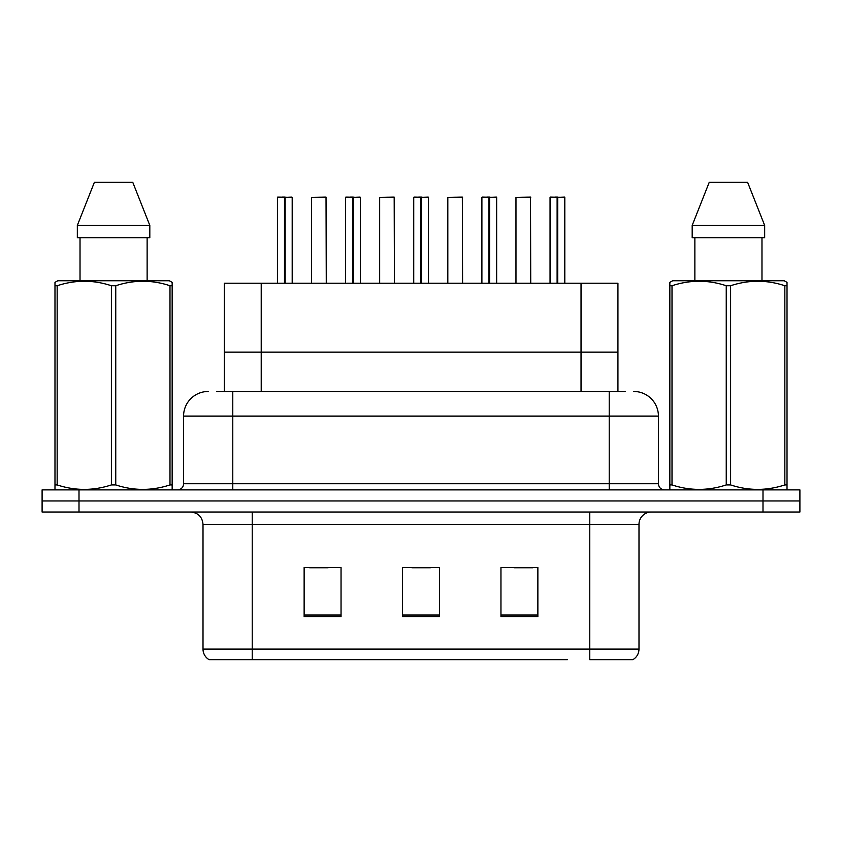 <?xml version="1.0" encoding="UTF-8"?>
<svg xmlns="http://www.w3.org/2000/svg" width="842" height="842" viewBox="0 0 842 842"><rect width="100%" height="100%" fill="white"/><g stroke="black" fill="none" stroke-linecap="round" stroke-linejoin="round"><path stroke-width="1.26" d="M224.309 391.477L224.309 283.217L617.933 283.217L617.933 352.114L581.033 352.114L617.933 352.114L617.933 391.477M261.22 391.477L261.22 352.114L224.309 352.114L581.033 352.114L581.033 283.217M261.22 283.217L261.22 352.114L581.033 352.114L581.033 391.477M638.994 649.077C638.846 653.666 636.836 657.192 632.963 659.654L589.779 659.654L589.779 649.077L638.994 649.077L638.994 524.334A12.304 12.304 0 0 1 651.298 512.031M567.392 659.654L209.037 659.654A12.304 12.304 0 0 1 203.006 649.077L203.006 524.334C202.28 516.862 198.175 512.767 190.702 512.031M799.9 512.031L799.9 500.958L42.1 500.958L42.1 512.031L79.001 512.031L79.001 500.958L42.1 500.958L42.1 489.886L79.001 489.886L79.001 500.958L799.9 500.958L799.9 512.031L79.001 512.031M537.87 616.723L537.87 567.519L500.958 567.519L500.958 616.723L537.87 616.723M341.042 616.723L341.042 567.519L304.13 567.519L304.13 616.723L341.042 616.723M439.45 616.723L439.45 567.519L402.55 567.519L402.55 616.723L439.45 616.723M309.667 567.761L328.117 567.761M514.125 567.761L532.576 567.761M411.896 567.761L430.346 567.761M217.352 391.477L625.206 391.477M216.794 391.477L232.781 391.477L232.781 416.074L183.577 416.074L183.577 483.74A6.147 6.147 0 0 1 177.42 489.886M208.174 391.477A24.607 24.607 0 0 0 183.577 416.074M633.826 391.477A24.607 24.607 0 0 1 658.423 416.074L658.423 483.74C658.76 487.444 660.812 489.497 664.58 489.886M799.9 500.958L799.9 489.886L79.001 489.886M284.491 197.354L277.439 197.354L284.501 197.102L284.491 283.217M292.195 283.217L292.195 197.354L277.681 197.102M292.195 197.354L285.143 197.354L291.953 197.102M277.439 197.354L277.439 283.217M285.133 197.102L284.922 283.217M285.143 197.354L285.143 283.217M284.501 197.102L284.712 283.217M284.712 197.102L282.354 197.102M326.275 283.217L326.033 197.102L311.508 197.354L311.508 283.217M352.651 197.354L345.588 197.354L352.661 197.102L352.651 283.217M360.355 283.217L360.355 197.354L345.83 197.102M360.355 197.354L353.293 197.354L360.102 197.102M345.588 197.354L345.588 283.217M353.282 197.102L353.082 283.217M353.293 197.354L353.293 283.217M352.661 197.102L352.861 283.217M352.861 197.102L350.514 197.102M420.8 197.354L413.738 197.354L420.811 197.102L420.8 283.217M428.504 283.217L428.504 197.354L413.99 197.102M428.504 197.354L421.442 197.354L428.262 197.102M413.738 197.354L413.738 283.217M421.432 197.102L421.232 283.217M421.442 197.354L421.442 283.217M420.811 197.102L421.011 283.217M421.011 197.102L418.663 197.102M488.949 197.354L481.898 197.354L488.96 197.102L488.949 283.217M496.654 283.217L496.654 197.354L482.14 197.102M496.654 197.354L489.602 197.354L496.412 197.102M481.898 197.354L481.898 283.217M489.591 197.102L489.381 283.217M489.602 197.354L489.602 283.217M488.96 197.102L489.17 283.217M489.17 197.102L486.813 197.102M557.109 197.354L550.047 197.354L557.12 197.102L557.109 283.217M564.814 283.217L564.814 197.354L550.289 197.102M564.814 197.354L557.751 197.354L564.561 197.102M550.047 197.354L550.047 283.217M557.741 197.102L557.541 283.217M557.751 197.354L557.751 283.217M557.12 197.102L557.32 283.217M557.32 197.102L554.973 197.102M394.424 283.217L394.182 197.102L379.668 197.354L379.668 283.217M462.584 283.217L462.332 197.102L447.818 197.354L447.818 283.217M530.734 283.217L530.492 197.102L515.967 197.354L515.967 283.217M171.389 489.886L172.157 489.444L172.157 484.918L169.989 484.918L169.989 285.733C151.981 279.776 133.899 279.776 115.754 285.733L111.397 285.733C93.399 279.776 75.317 279.776 57.161 285.733L54.983 285.733L54.983 282.344L57.835 280.754L54.983 282.344L54.983 486.465M115.754 285.733L115.754 484.918C133.752 490.875 151.834 490.875 169.989 484.918M115.754 484.918L111.397 484.918L111.397 285.733M57.161 285.733L57.161 484.918C75.17 490.875 93.241 490.875 111.397 484.918M57.161 484.918L54.983 484.918L54.983 489.444L55.751 489.886M172.157 486.465L172.157 282.344L169.316 280.754L172.157 282.344L172.157 285.733L169.989 285.733M169.316 280.754L57.835 280.754M80.022 237.697L80.022 280.754M147.129 280.754L147.129 237.697L147.129 280.754M132.783 182.346L149.813 225.403L149.813 237.697L77.338 237.697L77.338 225.403L94.367 182.346L77.338 225.403L149.813 225.403L132.783 182.346L94.367 182.346M786.249 489.886L787.017 489.444L787.017 484.918L784.839 484.918L784.839 285.733C766.83 279.776 748.759 279.776 730.603 285.733L726.246 285.733C708.248 279.776 690.166 279.776 672.011 285.733L669.843 285.733L669.843 282.344L672.684 280.754L669.843 282.344L669.843 486.465M730.603 285.733L730.603 484.918C748.601 490.875 766.683 490.875 784.839 484.918M730.603 484.918L726.246 484.918L726.246 285.733M672.011 285.733L672.011 484.918C690.019 490.875 708.101 490.875 726.246 484.918M672.011 484.918L669.843 484.918L669.843 489.444L670.611 489.886M787.017 486.465L787.017 282.344L784.165 280.754L787.017 282.344L787.017 285.733L784.839 285.733M784.165 280.754L672.684 280.754M694.871 237.697L694.871 280.754M761.978 280.754L761.978 237.697M764.662 237.697L764.662 225.403L764.662 237.697L692.187 237.697L692.187 225.403L709.217 182.346L692.187 225.403L764.662 225.403L747.633 182.346L709.217 182.346M747.633 182.346L764.662 225.403M589.779 512.031L589.779 524.334L203.006 524.334M638.994 524.334L589.779 524.334L589.779 649.077L252.221 649.077L252.221 659.654M203.006 649.077L252.221 649.077L252.221 512.031M762.999 512.031L762.999 489.886M439.45 615.018L402.55 615.018M341.042 615.018L304.13 615.018M537.87 615.018L500.958 615.018M232.781 489.886L232.781 483.74L658.423 483.74M183.577 483.74L232.781 483.74L232.781 416.074L609.219 416.074L609.219 489.886M658.423 416.074L609.219 416.074L609.219 391.477M326.275 197.354L311.508 197.354M394.424 197.354L379.668 197.354M462.584 197.354L447.818 197.354M530.734 197.354L515.967 197.354"/></g></svg>
